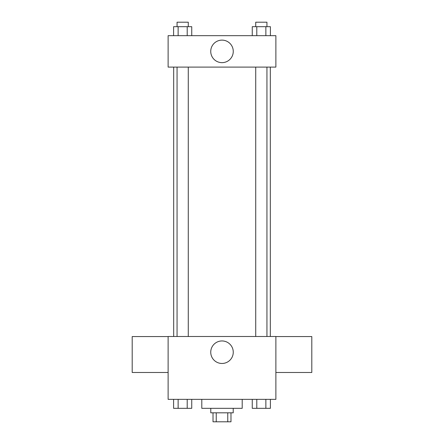 <?xml version="1.0" encoding="UTF-8"?>
<svg xmlns="http://www.w3.org/2000/svg" width="444" height="444" viewBox="0 0 444 444"><rect width="100%" height="100%" fill="white"/><g stroke="black" fill="none" stroke-linecap="round" stroke-linejoin="round"><path stroke-width="0.67" d="M227.761 412.82L227.761 421.8L213.02 421.8L213.02 412.82M227.761 421.8L230.98 421.8L230.98 412.82M233.222 408.33L233.222 412.82L210.778 412.82L210.778 408.33M216.239 412.82L216.239 421.8M201.798 399.35L201.798 408.33L242.202 408.33L242.202 399.35M275.879 399.35L168.121 399.35L168.121 336.491L275.879 336.491L275.879 399.35M233.261 352.209A11.261 11.261 0 0 1 216.372 361.96A11.261 11.261 0 0 1 216.372 342.457A11.261 11.261 0 0 1 233.261 352.209M275.879 372.483L311.799 372.483L311.799 336.563L275.879 336.563M168.121 336.563L132.201 336.563L132.201 372.483L168.121 372.483M270.313 67.1L270.313 336.491M255.722 336.491L255.722 67.1M188.278 67.1L188.278 336.491M275.879 67.1L168.121 67.1L168.121 35.67L275.879 35.67L275.879 67.1M233.261 51.382A11.261 11.261 0 0 1 216.372 61.139A11.261 11.261 0 0 1 216.372 41.631A11.261 11.261 0 0 1 233.261 51.382M270.402 35.67L270.402 26.69L252.259 26.69L252.259 35.67M265.867 26.69L265.867 35.67M256.793 26.69L256.793 35.67M255.722 26.69L255.722 22.2L266.944 22.2L266.944 26.69M191.741 35.67L191.741 26.69L173.598 26.69L173.598 35.67M187.207 26.69L187.207 35.67M178.133 26.69L178.133 35.67M177.056 26.69L177.056 22.2L188.278 22.2L188.278 26.69M270.402 399.35L270.402 408.33L252.259 408.33L252.259 399.35M265.867 399.35L265.867 408.33M256.793 399.35L256.793 408.33M266.944 408.33L255.722 408.33M191.741 399.35L191.741 408.33L173.598 408.33L173.598 399.35M187.207 399.35L187.207 408.33M178.133 399.35L178.133 408.33M188.278 408.33L177.056 408.33M173.687 67.1L173.687 336.491M266.944 336.491L266.944 67.1M177.056 67.1L177.056 336.491"/></g></svg>
